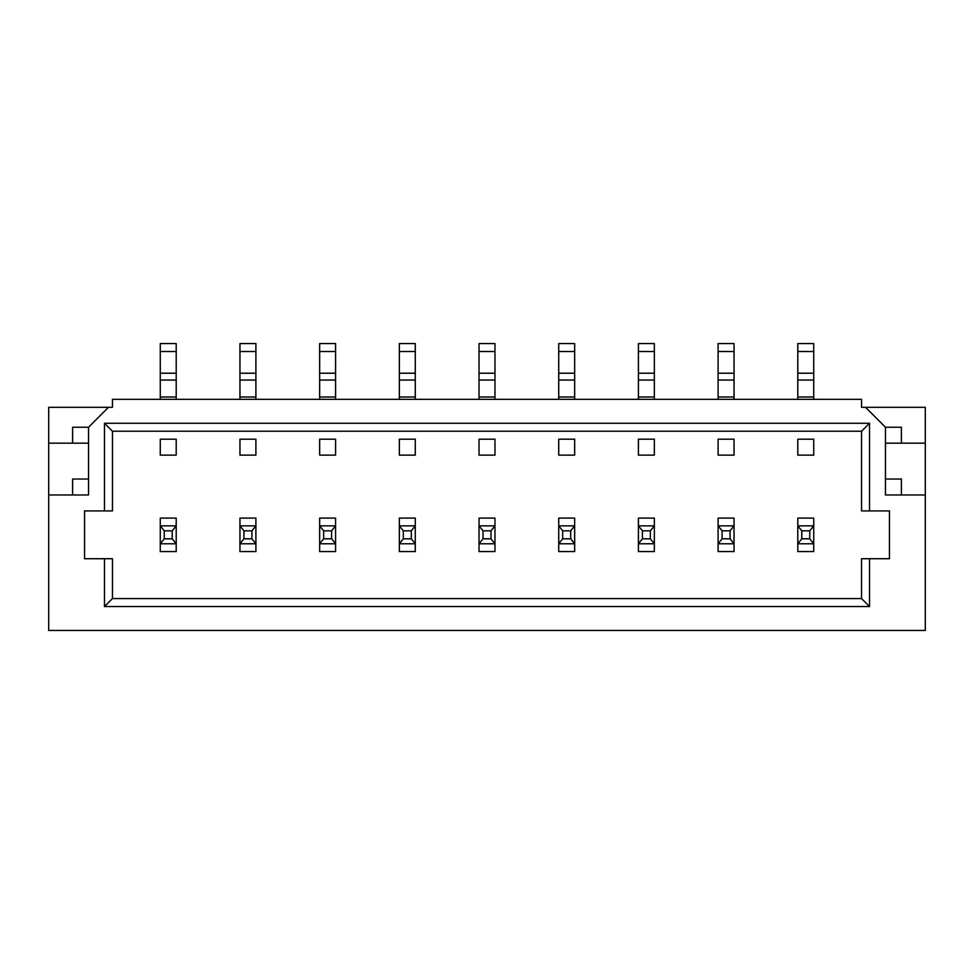 <?xml version="1.0" encoding="UTF-8"?>
<svg xmlns="http://www.w3.org/2000/svg" width="974" height="974" viewBox="0 0 974 974"><rect width="100%" height="100%" fill="white"/><g stroke="black" fill="none" stroke-linecap="round" stroke-linejoin="round"><path stroke-width="1.46" d="M243.938 538.805L243.938 530.83L239.969 525.85L255.894 525.85L255.894 518.083L239.957 518.083L239.957 551.552L255.894 551.552L255.894 543.772L251.913 538.805L251.913 530.83L255.894 525.85L255.894 543.784L239.957 543.784L243.938 538.805L251.913 538.805M239.957 439.189L239.957 455.126L255.894 455.126L239.957 455.126L239.957 439.189L255.894 439.189L255.894 455.126L255.894 439.189L239.957 439.189M239.957 351.529L255.894 351.529L255.894 343.554L239.957 343.554L239.957 399.34M255.894 351.529L255.894 399.34M243.938 530.83L251.913 530.83M323.636 538.805L323.636 530.83L319.655 525.85L335.58 525.85L335.592 518.083L319.655 518.083L319.655 551.552L335.592 551.552L335.592 543.784L331.598 538.805L331.598 530.83L335.58 525.85L335.592 543.784L319.655 543.784L323.636 538.805L331.598 538.805M319.655 439.189L319.655 455.126L335.592 455.126L319.655 455.126L319.655 439.189L335.592 439.189L335.592 455.126L335.592 439.189L319.655 439.189M319.655 351.529L335.592 351.529L335.592 343.554L319.655 343.554L319.655 399.34M335.592 351.529L335.592 399.34M323.636 530.83L331.598 530.83M403.321 538.805L403.321 530.83L399.352 525.85L415.265 525.85L415.277 518.083L399.34 518.083L399.34 551.552L415.277 551.552L415.277 543.784L411.296 538.805L411.296 530.83L415.265 525.85L415.277 543.784L399.34 543.784L403.321 538.805L411.296 538.805M399.34 439.189L399.34 455.126L415.277 455.126L399.34 455.126L399.34 439.189L415.277 439.189L415.277 455.126L415.277 439.189L399.34 439.189M399.34 351.529L415.277 351.529L415.277 343.554L399.34 343.554L399.34 399.34M415.277 351.529L415.277 399.34M403.321 530.83L411.296 530.83M483.019 538.805L483.019 530.83L479.038 525.85L494.962 525.85L494.975 518.083L479.025 518.083L479.025 551.552L494.975 551.552L494.975 543.784L490.981 538.805L490.981 530.83L494.962 525.85L494.975 543.784L479.025 543.784L483.019 538.805L490.981 538.805M479.025 439.189L479.025 455.126L494.975 455.126L479.025 455.126L479.025 439.189L494.975 439.189L494.975 455.126L494.975 439.189L479.025 439.189M479.025 351.529L494.975 351.529L494.975 343.554L479.025 343.554L479.025 399.34M494.975 351.529L494.975 399.34M483.019 530.83L490.981 530.83M160.272 351.529L176.209 351.529L176.209 343.554L160.272 343.554L160.272 399.34M176.209 351.529L176.209 399.34M160.272 439.189L176.209 439.189L176.209 455.126L160.272 455.126L176.209 455.126L176.209 439.189L160.272 439.189L160.272 455.126L160.272 439.189M176.209 525.85L176.209 518.083L160.272 518.083L160.272 525.85L176.209 525.85L176.209 551.552L160.272 551.552L160.272 543.784L176.197 543.772L172.215 538.805L172.215 530.83L176.197 525.85M172.215 530.83L164.253 530.83L160.272 525.85L160.272 543.784L164.253 538.805L172.215 538.805M164.253 530.83L164.253 538.805M562.704 538.805L562.704 530.83L558.735 525.85L574.648 525.85L574.66 518.083L558.723 518.083L558.723 551.552L574.66 551.552L574.66 543.784L570.679 538.805L570.679 530.83L574.648 525.85L574.66 543.784L558.723 543.784L562.704 538.805L570.679 538.805M558.723 439.189L558.723 455.126L574.66 455.126L558.723 455.126L558.723 439.189L574.66 439.189L574.66 455.126L574.66 439.189L558.723 439.189M558.723 351.529L574.66 351.529L574.66 343.554L558.723 343.554L558.723 399.34M574.66 351.529L574.66 399.34M562.704 530.83L570.679 530.83M642.402 538.805L642.402 530.83L638.42 525.85L654.345 525.85L654.345 518.083L638.408 518.083L638.408 551.552L654.345 551.552L654.345 543.772L650.364 538.805L650.364 530.83L654.345 525.85L654.345 543.784L638.408 543.784L642.402 538.805L650.364 538.805M638.408 439.189L638.408 455.126L654.345 455.126L638.408 455.126L638.408 439.189L654.345 439.189L654.345 455.126L654.345 439.189L638.408 439.189M638.408 351.529L654.345 351.529L654.345 343.554L638.408 343.554L638.408 399.34M654.345 351.529L654.345 399.34M642.402 530.83L650.364 530.83M722.087 538.805L722.087 530.83L718.106 525.85L734.031 525.85L734.043 518.083L718.106 518.083L718.106 551.552L734.043 551.552L734.043 543.784L730.062 538.805L730.062 530.83L734.031 525.85L734.043 543.784L718.106 543.784L722.087 538.805L730.062 538.805M718.106 439.189L718.106 455.126L734.043 455.126L718.106 455.126L718.106 439.189L734.043 439.189L734.043 455.126L734.043 439.189L718.106 439.189M718.106 351.529L734.043 351.529L734.043 343.554L718.106 343.554L718.106 399.34M734.043 351.529L734.043 399.34M722.087 530.83L730.062 530.83M797.803 543.772L801.785 538.805L801.785 530.83L797.803 525.85L813.728 525.85L813.728 518.083L797.791 518.083L797.791 551.552L813.728 551.552L813.728 543.772L809.747 538.805L809.747 530.83L813.728 525.85L813.728 543.784L797.791 543.784M797.791 439.189L797.791 455.126L813.728 455.126L797.791 455.126L797.791 439.189L813.728 439.189L813.728 455.126L813.728 439.189L797.791 439.189M797.791 351.529L813.728 351.529L813.728 343.554L797.791 343.554L797.791 399.34M813.728 351.529L813.728 399.34M801.785 530.83L809.747 530.83M801.785 538.805L809.747 538.805M885.451 427.233L865.533 407.315L861.552 407.315L861.552 399.34L112.448 399.34L112.448 407.315L108.467 407.315L88.549 427.233L88.549 494.975L48.7 494.975L48.7 630.446L925.3 630.446L925.3 494.975L885.451 494.975L885.451 427.233L901.388 427.233L901.388 443.17M869.514 558.723L889.445 558.723L889.445 510.912L869.514 510.912L869.514 423.252L104.486 423.252L104.486 510.912L84.555 510.912L84.555 558.723L104.486 558.723L104.486 606.534L869.514 606.534L861.552 598.572L861.552 558.723L869.514 558.723L869.514 606.534M865.533 407.315L925.3 407.315L925.3 494.975M108.467 407.315L48.7 407.315L48.7 494.975M104.486 558.723L112.448 558.723L112.448 598.572L861.552 598.572M869.514 423.252L861.552 431.214L112.448 431.214L112.448 510.912L104.486 510.912M861.552 431.214L861.552 510.912L869.514 510.912M72.612 443.17L72.612 427.233L88.549 427.233M88.549 443.17L48.7 443.17M72.612 494.975L72.612 479.025L88.549 479.025M885.451 443.17L925.3 443.17M885.451 479.025L901.388 479.025L901.388 494.975M104.486 606.534L112.448 598.572M104.486 423.252L112.448 431.214M239.957 397.015L255.894 397.015M239.957 380.055L255.894 380.055M239.957 373.225L255.894 373.225M319.655 397.015L335.592 397.015M319.655 380.055L335.592 380.055M319.655 373.225L335.592 373.225M399.34 397.015L415.277 397.015M399.34 380.055L415.277 380.055M399.34 373.225L415.277 373.225M479.025 397.015L494.975 397.015M479.025 380.055L494.975 380.055M479.025 373.225L494.975 373.225M160.272 373.225L176.209 373.225M160.272 380.055L176.209 380.055M160.272 397.015L176.209 397.015M558.723 397.015L574.66 397.015M558.723 380.055L574.66 380.055M558.723 373.225L574.66 373.225M638.408 397.015L654.345 397.015M638.408 380.055L654.345 380.055M638.408 373.225L654.345 373.225M718.106 397.015L734.043 397.015M718.106 380.055L734.043 380.055M718.106 373.225L734.043 373.225M797.791 397.015L813.728 397.015M797.791 380.055L813.728 380.055M797.791 373.225L813.728 373.225"/></g></svg>
